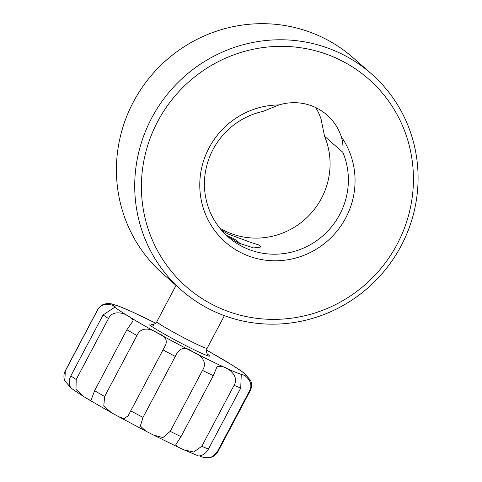 <?xml version="1.0" encoding="UTF-8"?>
<svg xmlns="http://www.w3.org/2000/svg" width="482" height="482" viewBox="0 0 482 482"><rect width="100%" height="100%" fill="white"/><g stroke="black" fill="none" stroke-linecap="round" stroke-linejoin="round"><path stroke-width="0.72" d="M371.459 73.873L353.155 57.78A143.949 139.913 131.3 0 0 325.35 38.861A143.949 139.913 131.3 0 0 142.377 87.14A143.949 139.913 131.3 0 0 163.043 273.975L181.346 290.068A143.949 139.913 -48.7 0 1 160.675 103.232A143.949 139.913 -48.7 0 1 343.654 54.954A143.949 139.913 -48.7 0 1 371.459 73.873A143.949 139.913 -48.7 0 1 392.125 260.702A143.949 139.913 -48.7 0 1 209.152 308.986A143.949 139.913 -48.7 0 1 181.346 290.068M315.596 107.504A52.05 50.592 -48.7 0 1 321.054 119.03L324.555 136.261A73.125 71.077 -48.7 0 1 306.377 218.063A73.125 71.077 -48.7 0 1 223.937 230.396A73.125 71.077 -48.7 0 1 219.678 228.022M221.515 230.233L228.004 233.975L251.122 242.536L258.9 244.983L261.142 246.989L253.64 247.935L238.168 242.916L225.793 234.746M262.985 111.402A73.125 71.077 131.3 0 0 207.109 164.392A73.125 71.077 131.3 0 0 228.113 236.879A73.125 71.077 131.3 0 0 242.235 246.495A73.125 71.077 131.3 0 0 324.681 234.156A73.125 71.077 131.3 0 0 342.859 152.354C343.323 147.179 342.835 142.033 341.389 136.906A78.885 76.674 -48.7 0 1 307.275 253.924A78.885 76.674 -48.7 0 1 201.127 199.5A78.885 76.674 -48.7 0 1 279.036 104.937L262.985 111.402M341.979 60.925A138.189 134.315 131.3 0 0 157.698 121.482A138.189 134.315 131.3 0 0 212.857 304.799A138.189 134.315 131.3 0 0 397.138 244.247A138.189 134.315 131.3 0 0 341.979 60.925M342.859 152.354L324.555 136.261M279.036 104.937A52.05 50.592 -48.7 0 1 327.019 115.017A52.05 50.592 -48.7 0 1 341.389 136.906M70.577 387.474L64.877 380.955L65.275 371.026L97.557 310.059C102.208 300.913 114.114 304.979 114.439 306.811L114.734 307.233L103.1 314.933L70.818 375.9C66.221 385.082 73.391 390.775 71.396 388.1M86.694 398.367L83.055 396.18L75.987 389.366L76.198 379.509L108.48 318.542C112.764 309.215 125.489 313.282 129.736 317.078L133.104 319.747L132.899 321.12L126.886 329.742L94.605 390.709L91.194 399.879L90.387 400.428L86.694 398.367M115.27 414.791L111.456 412.7L103.763 406.133L104.654 396.487L136.936 335.52C140.985 326.091 151.402 328.537 158.307 333.502C164.928 335.84 167.411 339.581 165.748 344.726L128.079 415.876L123.928 418.635L118.723 416.707L115.27 414.791M199.012 455.954C195.216 455.538 203.374 458.033 208.441 449.073L240.723 388.106L241.259 374.598L242.054 374.665A74.855 4.199 -152.1 0 1 223.154 366.748C229.04 368.362 239.421 376.526 234.077 385.323L201.795 446.29L193.752 452.026L183.973 449.851L177.346 446.778L175.888 444.386L181.009 436.65L213.285 375.683L217.099 366.555L223.154 366.748A74.855 4.199 -152.1 0 1 192.505 351.679C200.645 354.734 208.043 361.711 202.506 370.381L170.224 431.348L162.922 437.59L153.306 434.963L145.871 431.143L140.322 426.028L143.015 417.4L175.297 356.433C179.238 347.624 184.974 346.04 192.505 351.679A74.855 4.199 -152.1 0 1 158.307 333.502A74.855 4.199 -152.1 0 1 129.736 317.078A74.855 4.199 -152.1 0 1 114.439 306.811A74.855 4.199 -152.1 0 1 116.517 305.449L110.92 303.708L107.516 303.503L104.6 304.028C101.557 304.973 99.214 306.895 97.575 309.806L65.293 370.772A86.368 4.844 -152.1 0 0 65.275 371.026M155.692 323.157L131.562 311.553L117.283 305.582M206.519 350.095A74.855 4.199 -152.1 0 1 228.836 363.042A74.855 4.199 -152.1 0 1 244.133 373.309A74.855 4.199 -152.1 0 1 242.054 374.665C244.229 374.183 254.526 381.865 249.525 390.86A86.368 4.844 -152.1 0 0 250.236 390.631C251.598 387.932 251.941 385.154 251.267 382.316L250.658 380.449L244.175 373.044L232.475 365.229L206.525 350.071M249.525 390.86L217.243 451.827L211.616 456.96L204.609 457.695L200.253 456.406M224.389 315.662L207.115 348.287A28.444 1.597 -152.1 0 1 184.13 337.912A28.444 1.597 -152.1 0 1 157.331 322.344A28.444 1.597 -152.1 0 1 156.837 321.669C154.168 325.458 151.107 324.579 151.559 324.615L153.421 325.338M207.537 354.18A34.204 1.916 -152.1 0 1 208.917 355.252A34.204 1.916 -152.1 0 1 185.323 345.371A34.204 1.916 -152.1 0 1 149.655 324.862M116.517 305.449A74.855 4.199 -152.1 0 1 135.418 313.366A74.855 4.199 -152.1 0 1 155.68 323.175M108.48 318.542A86.368 4.844 -152.1 0 1 103.1 314.933M136.936 335.52A86.368 4.844 -152.1 0 1 126.886 329.742M175.297 356.433A86.368 4.844 -152.1 0 1 163.271 350.034M213.285 375.683A86.368 4.844 -152.1 0 1 202.506 370.381M240.723 388.106A86.368 4.844 -152.1 0 1 234.077 385.323M250.236 390.631L217.954 451.604A86.368 4.844 -152.1 0 1 217.243 451.827M208.441 449.073A86.368 4.844 -152.1 0 1 201.795 446.29M181.009 436.65A86.368 4.844 -152.1 0 1 170.224 431.348M143.015 417.4A86.368 4.844 -152.1 0 1 130.99 411.007M104.654 396.487A86.368 4.844 -152.1 0 1 94.605 390.709M76.198 379.509A86.368 4.844 -152.1 0 1 70.818 375.9M70.233 386.877A74.855 4.199 -152.1 0 1 70.077 386.552M207.115 348.287C205.483 352.625 207.929 354.668 207.646 354.312L207.808 354.493M176.038 285.398L156.837 321.669M240.56 244.073A28.787 28.787 0 0 0 227.625 236.192M217.954 451.604C216.316 454.508 213.978 456.436 210.929 457.376L208.013 457.9L204.609 457.695M198.343 455.894L183.973 449.851M177.237 446.724L153.939 435.276M145.871 431.143L118.723 416.707M111.456 412.7L89.128 399.873M83.055 396.18L71.354 388.359M64.877 380.955L64.269 379.123C63.582 376.273 63.925 373.49 65.293 370.772"/></g></svg>

